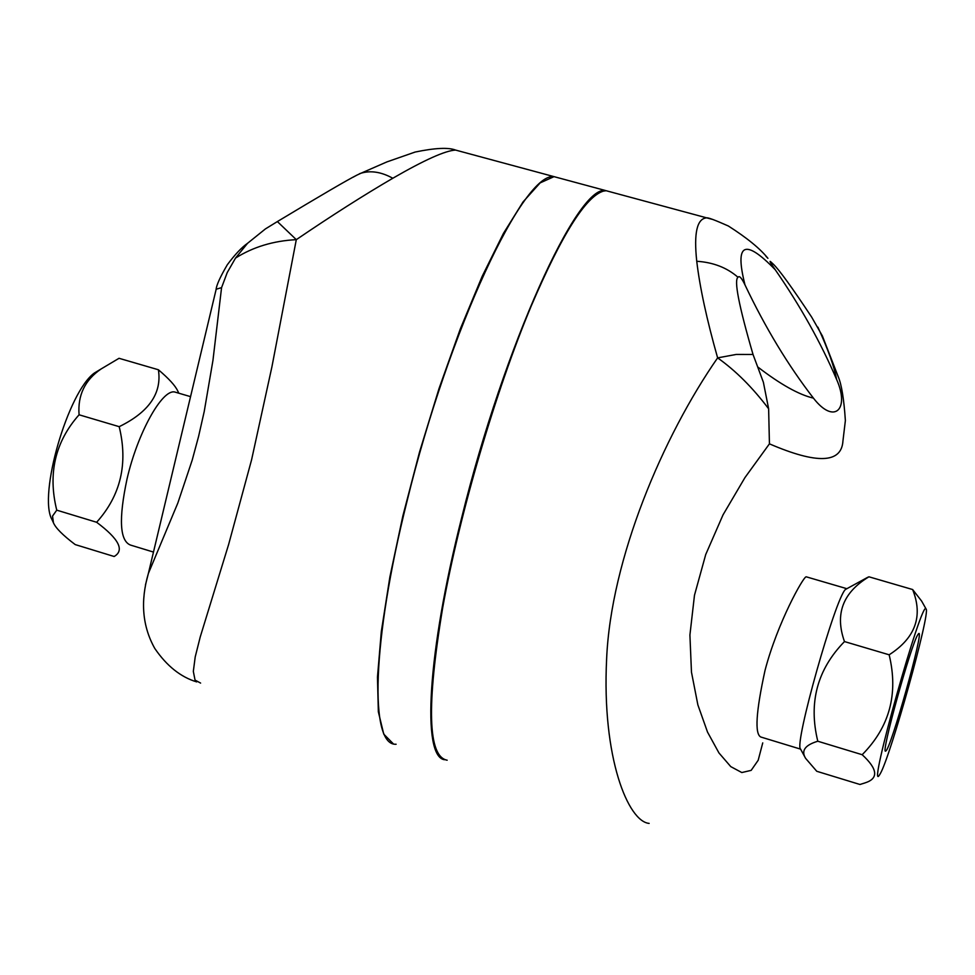 <?xml version="1.0" encoding="UTF-8"?>
<svg xmlns="http://www.w3.org/2000/svg" width="975" height="975" viewBox="0 0 975 975"><rect width="100%" height="100%" fill="white"/><g stroke="black" fill="none" stroke-linecap="round" stroke-linejoin="round"><path stroke-width="1.46" d="M158.389 369.757L119.035 358.3L101.242 368.879C84.971 379.909 77.586 395.216 79.072 414.789C55.161 441.773 47.714 473.57 56.745 510.157L52.54 516.08L53.43 522.734C55.612 527.975 62.875 535.263 75.209 544.586L114.136 556.493C124.776 550.351 118.938 538.943 96.635 522.271C120.693 495.495 128.213 463.637 119.194 426.672C148.992 412.108 162.057 393.132 158.389 369.757C168.894 378.653 175.354 385.734 177.755 391.012L178.839 393.217M153.477 552.069L130.516 545.074C119.73 540.906 118.572 518.895 127.018 479.054C137.487 433.278 162.069 389.037 174.696 391.999L176.707 392.584M53.43 522.734L51.955 519.553C38.049 495.251 67.884 392.133 94.27 373.096L100.486 369.342M96.635 522.271L56.745 510.157M119.194 426.672L79.072 414.789M917.938 634.518L918.73 633.567C924.592 628.729 890.236 751.018 885.727 750.994C879.986 756.612 911.15 643.89 917.938 634.518M859.426 581.831L868.92 576.798C842.827 592.544 834.673 614.14 844.484 641.574C817.257 669.447 808.36 702.658 817.793 741.232C804.997 745.071 800.926 750.762 805.594 758.331L816.77 771.286L859.962 784.485L864.788 782.974C878.78 778.647 877.902 769.226 862.18 754.711C889.566 727.082 898.56 693.773 889.151 654.798C915.44 637.906 923.264 616.151 912.624 589.534L921.643 601.1L926.079 608.997C922.569 596.627 866.836 794.893 879.389 775.137L880.218 773.784C890.504 756.649 930.796 611.886 926.079 608.997M805.594 758.331L800.487 748.934C794.052 744.547 835.283 598.309 845.41 589.497L846.97 588.644M868.92 576.798L912.624 589.534M844.484 641.574L889.151 654.798M817.793 741.232L862.18 754.711M800.585 749.129L760.853 737.027C754.577 734.102 755.966 711.884 765.034 670.373C777.428 622.891 803.327 576.652 806.179 576.798L806.642 576.932M353.096 177.194L356.887 175.134C347.393 179.9 320.897 195.378 277.375 221.569L296.303 239.655C331.817 215.524 363.98 195.049 392.803 178.254C424.442 159.973 445.38 150.577 455.593 150.077L459.591 151.149M277.375 221.569L265.468 228.881L247.565 243.287L235.511 258.095C253.098 246.98 273.353 240.837 296.303 239.655L271.879 367.014L251.587 459.798L228.613 544.525L200.228 636.967L195.207 656.943L193.33 671.397L195.049 680.099L200.606 683.085M216.182 289.222L221.569 287.637L227.26 272.512L235.511 258.095M221.569 287.637L212.952 360.372L204.226 411.499L198.595 436.398L192.185 460.188L177.828 503.039L148.371 573.471L145.433 585.073M559.382 178.096L554.032 176.646L540.162 182.873L523.075 201.886L503.453 233.378L482.186 276.315L460.334 328.867L439.055 388.489L419.53 452.034L402.833 516.031L389.878 576.968L381.31 631.605L377.459 677.223L378.349 711.811L383.748 734.126L393.193 743.681M712.908 219.509L706.704 217.864C697.015 218.51 693.7 232.988 696.747 261.276C699.818 287.381 706.777 319.581 717.624 357.874L736.235 354.437L753.029 354.461C738.843 305.723 733.834 279.996 738.002 277.278C739.33 275.401 741.67 277.948 744.997 284.919C734.467 243.189 744.559 238.132 775.259 269.758C770.713 263.262 769.153 260.544 770.567 261.617L773.358 264.213C779.33 269.953 792.102 287.588 811.675 317.131L822.412 335.985M447.159 760.207C427.891 756.637 426.404 705.839 442.674 607.827C459.676 513.264 495.653 390.926 531.302 305.821C561.697 234.817 585.707 196.584 603.354 191.124L606.17 190.722L706.704 217.864C707.972 217.437 715.175 220.155 728.337 225.993C746.947 237.851 760.134 248.625 767.922 258.326L765.887 256.206M649.155 823.4C628.266 821.693 601.733 758.075 606.621 658.954C610.874 558.785 663.049 436.312 717.624 357.874C735.711 370.695 752.712 387.672 768.629 408.781L763.376 382.237L753.029 354.461M606.17 190.722L611.106 192.051M762.743 742.901L758.184 760.268L751.164 770.372L741.804 772.541L730.763 766.618L718.953 752.944L707.521 732.091L697.868 704.876L691.47 672.153L689.91 635.042L694.48 595.25L705.717 554.543L723.036 514.849L744.961 477.579L769.433 443.844C817.099 464.38 841.608 463.405 842.948 440.919L845.374 420.578C843.948 398.994 841.547 384.333 838.183 376.594L822.352 335.863M768.629 408.781L769.433 443.844M817.879 327.137C828.043 349.269 834.283 366.697 836.599 379.433C850.066 409.634 834.137 424.954 813.43 398.129C798.915 394.729 780.414 384.369 757.892 367.063M775.259 269.758C800.414 306.089 820.852 342.652 836.599 379.433M813.43 398.129C788.105 365.369 765.29 327.637 744.997 284.919M559.894 178.23L554.556 176.792C524.452 169.723 448.719 329.879 407.014 501.296C371.743 641.587 369.318 746.228 396.118 744.242M444.429 759.72C421.773 756.539 427.294 653.384 461.736 517.469C504.063 345.516 577.797 184.117 605.646 190.576L554.556 176.792M359.422 173.757L361.079 173.184C370.878 170.284 381.444 171.978 392.803 178.254M770.567 261.617L773.321 264.176M696.747 261.276C713.249 262.336 726.997 267.674 738.002 277.278M94.295 373.072L101.242 368.879M174.659 391.987L190.552 396.642M845.41 589.497L867.86 577.224M846.519 588.595L806.179 576.798M361.116 173.172L386.917 161.899L415.118 152.051C434.96 147.944 448.439 147.286 455.593 150.077L554.032 176.646M356.887 175.134L361.067 173.184M247.553 243.299C241.642 247.431 234.914 254.572 227.333 264.712C220.131 277.058 216.389 285.334 216.097 289.551L148.371 573.471C140.242 601.319 142.374 626.303 154.781 648.448C166.737 665.937 180.716 677.089 196.694 681.903"/></g></svg>
